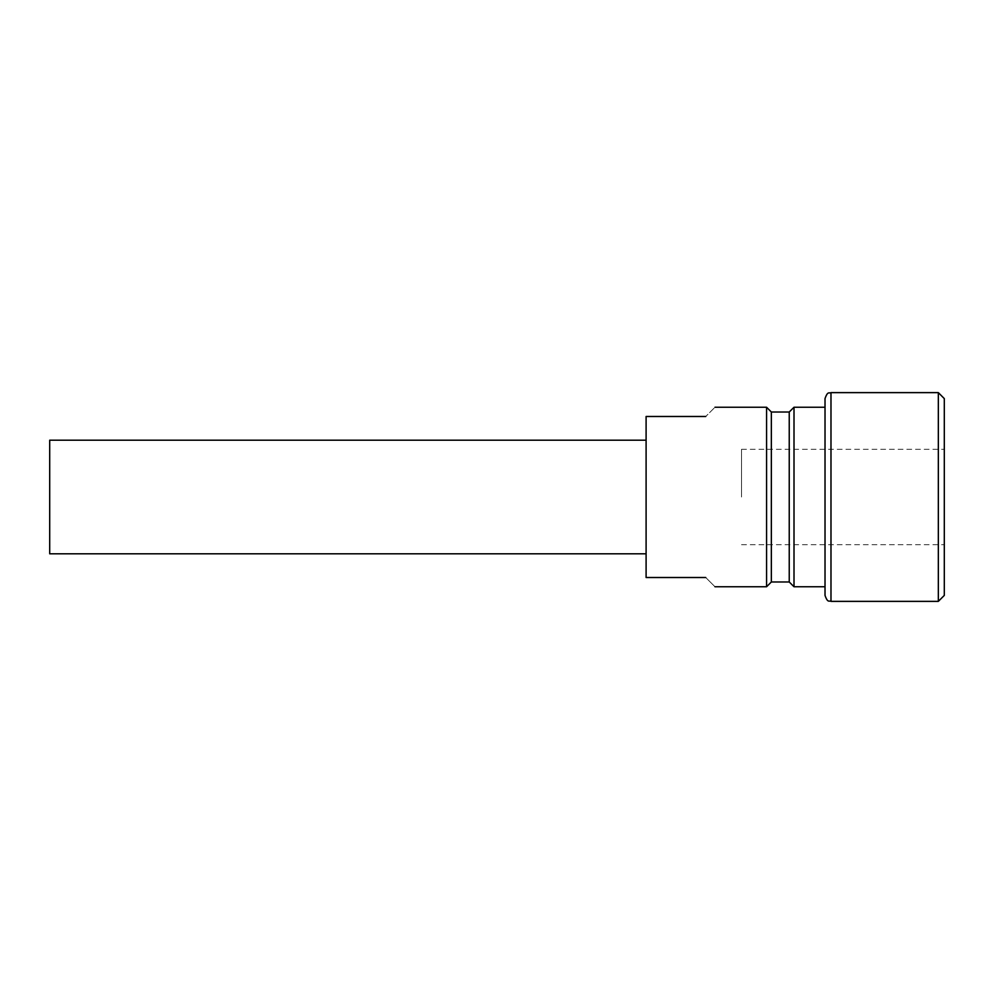 <?xml version="1.0" encoding="UTF-8"?>
<svg xmlns="http://www.w3.org/2000/svg" width="994" height="994" viewBox="0 0 994 994"><rect width="100%" height="100%" fill="white"/><g stroke="black" fill="none" stroke-linecap="round" stroke-linejoin="round"><path stroke-width="0.75" stroke-dasharray="4.97 3.73" d="M944.3 398.594L944.3 595.406M741.524 497L741.524 449.288L741.524 497M938.336 392.63L938.336 601.37M825.02 398.594L825.02 595.406M794.007 407.242L794.007 586.758M789.236 412.013L789.236 581.987M771.344 412.013L771.344 581.987M766.573 407.242L766.573 586.758M705.74 577.514C717.966 589.74 717.966 589.74 705.74 577.514L646.1 577.514L646.1 416.486L705.74 416.486C717.966 404.26 717.966 404.26 705.74 416.486M49.7 440.193L49.7 553.807M944.3 497L944.3 544.712L944.3 497M830.984 392.63L830.984 601.37M741.524 449.288L944.3 449.288M741.524 544.712L944.3 544.712"/><path stroke-width="1.49" d="M938.336 392.63L938.336 601.37L944.3 595.406L944.3 398.594L938.336 392.63L830.984 392.63C829.22 393.773 827.853 390.443 825.02 398.594L825.02 595.406C827.853 603.557 829.22 600.227 830.984 601.37L830.984 392.63M825.02 586.758L794.007 586.758L794.007 407.242L789.236 412.013L771.344 412.013L766.573 407.242L714.984 407.242M794.007 586.758L789.236 581.987L789.236 412.013M789.236 581.987L771.344 581.987L771.344 412.013M771.344 581.987L766.573 586.758L766.573 407.242M705.74 577.514C717.966 589.74 717.966 589.74 705.74 577.514L646.1 577.514L646.1 416.486L705.74 416.486C717.966 404.26 717.966 404.26 705.74 416.486M646.1 553.807L49.7 553.807L49.7 440.193L646.1 440.193M938.336 601.37L830.984 601.37M766.573 586.758L714.984 586.758M825.02 407.242L794.007 407.242"/></g></svg>
